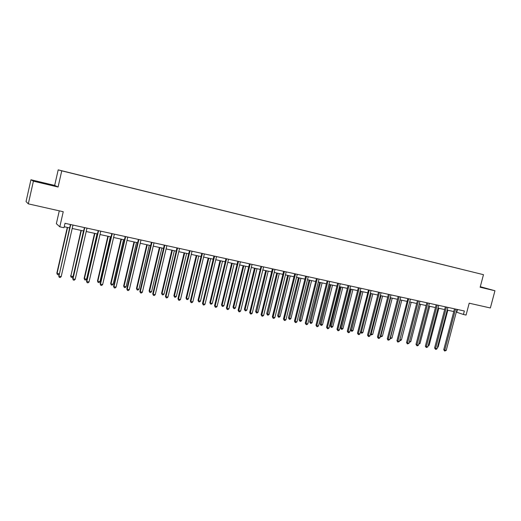 <?xml version="1.0" encoding="UTF-8"?>
<svg xmlns="http://www.w3.org/2000/svg" width="521" height="521" viewBox="0 0 521 521"><rect width="100%" height="100%" fill="white"/><g stroke="black" fill="none" stroke-linecap="round" stroke-linejoin="round"><path stroke-width="0.78" d="M44.409 183.535L36.965 181.64L44.409 183.535M480.206 287.038L485.168 288.165L480.258 286.843M58.078 187.019L54.672 185.411L30.941 179.765L33.409 181.165L58.078 187.019L61.745 170.842L483.475 274.678L480.154 287.24L494.95 290.751L480.297 286.7M494.95 290.751L490.365 307.976L469.2 303.202L466.067 315.055L463.436 314.482L464.354 310.998L65.008 223.307L63.998 227.736L59.804 226.824L63.243 211.728L28.31 203.854L26.05 201.562L30.941 179.765M33.409 181.165L28.31 203.854M59.283 210.836L56.359 223.678L59.804 226.824M54.672 185.411L58.196 169.866L483.475 274.678M78.508 174.939L82.533 175.942M459.835 268.836L78.515 174.9M61.745 170.842L58.196 169.866M82.937 176.039L82.546 175.883M82.943 175.987L96.177 179.302M96.632 179.413L96.19 179.244M96.632 179.361L109.631 182.617M110.126 182.734L109.644 182.558M110.133 182.689L122.897 185.88M123.438 186.01L122.91 185.821M123.438 185.964L135.981 189.103M136.561 189.247L135.994 189.045M136.561 189.195L148.876 192.275M149.501 192.431L148.889 192.223M149.501 192.379L161.601 195.408M162.265 195.57L161.614 195.355M162.265 195.525L174.151 198.494M174.854 198.67L174.164 198.442M174.854 198.625L186.531 201.542M187.267 201.725L186.544 201.497M187.267 201.679L198.748 204.545M199.517 204.74L198.761 204.499M199.517 204.694L210.797 207.514M211.604 207.716L210.81 207.469M211.604 207.671L222.688 210.445M223.529 210.647L222.701 210.399M223.529 210.608L234.424 213.33M235.297 213.545L234.437 213.284M235.297 213.506L246.003 216.182M246.915 216.404L246.016 216.137M246.908 216.365L257.433 218.996M258.377 219.23L257.446 218.95M258.37 219.191L268.719 221.777M269.689 222.011L268.725 221.731M269.683 221.972L279.855 224.518M280.852 224.766L279.868 224.473M280.852 224.727L290.848 227.228M291.877 227.482L290.861 227.182M291.871 227.436L301.705 229.898M302.766 230.158L301.718 229.859M302.76 230.119L312.424 232.535M313.512 232.802L312.437 232.496M313.505 232.763L323.013 235.147M324.121 235.42L323.02 235.101M324.114 235.381L333.466 237.719M334.599 237.999L333.479 237.674M334.593 237.96L343.788 240.259M344.954 240.546L343.801 240.22M344.948 240.507L353.987 242.773M355.172 243.066L354 242.727M355.166 243.027L364.062 245.254M365.273 245.547L364.075 245.209M365.267 245.508L374.013 247.703M375.244 248.003L374.026 247.664M375.237 247.97L383.847 250.126M385.097 250.432L383.853 250.08M385.091 250.393L393.557 252.516M394.833 252.828L393.57 252.477M394.827 252.789L403.156 254.88M404.452 255.199L403.163 254.834M404.446 255.16L412.639 257.211M413.961 257.537L412.652 257.172M413.948 257.498L422.01 259.523M423.352 259.849L422.023 259.478M423.339 259.81L431.277 261.803M432.632 262.135L431.284 261.763M432.619 262.096L440.427 264.056M441.808 264.394L440.44 264.017M441.795 264.355L449.48 266.283M450.873 266.628L449.486 266.244M450.86 266.589L458.421 268.484M459.822 268.797L458.434 268.445M456.305 312.099L463.436 314.482M64.226 226.739L69.638 227.918M72.198 228.472L83.634 230.966M86.199 231.519L97.427 233.968M99.993 234.528L111.025 236.925M113.591 237.485L124.428 239.849M127 240.409L137.642 242.721M140.221 243.281L150.68 245.56M153.252 246.12L163.529 248.361M166.101 248.921L176.202 251.115M178.781 251.676L188.706 253.838M191.279 254.398L201.034 256.521M203.613 257.087L213.2 259.171M215.779 259.732L225.202 261.783M227.781 262.35L237.042 264.362M239.621 264.922L248.725 266.908M251.304 267.468L260.259 269.416M262.838 269.982L271.643 271.897M274.215 272.457L282.877 274.339M285.449 274.899L293.961 276.755M296.534 277.315L304.909 279.139M307.481 279.699L315.719 281.49M318.285 282.05L326.393 283.815M328.959 284.375L336.931 286.107M339.49 286.667L347.331 288.373M349.897 288.934L357.608 290.614M360.167 291.167L367.761 292.822M370.32 293.382L377.784 295.003M380.343 295.563L387.689 297.159M390.242 297.719L397.471 299.295M400.024 299.849L407.142 301.399M409.682 301.952L416.689 303.476M419.229 304.03L426.126 305.527M428.666 306.081L435.452 307.559M437.985 308.113L444.667 309.565M447.2 310.119L453.778 311.551M457.477 309.487L456.761 312.196M454.494 308.829L443.736 349.734L444.752 350.171L455.569 309.064M446.21 350.451L444.647 351.024L444.752 350.171L446.21 350.451L457.021 309.383M444.647 351.024L443.736 349.734M437.555 346.869L438.161 346.986L447.806 310.249M438.161 346.986L437.38 347.533M445.383 306.83L434.599 347.976L435.602 348.419L446.445 307.064M437.073 348.699L436.097 349.389L435.504 349.272L435.602 348.419L437.073 348.699L447.917 307.383M435.504 349.272L434.599 347.976M436.175 304.805L425.351 346.204L426.341 346.641L437.223 305.039M427.832 346.927L426.256 347.507L426.341 346.641L427.832 346.927L438.708 305.365M426.256 347.507L425.351 346.204M428.314 345.084L429.141 345.247L438.812 308.289M429.141 345.247L428.099 345.905M418.969 343.28L420.011 343.482L429.708 306.309M420.011 343.482L418.747 344.107M426.849 302.76L415.999 344.414L416.976 344.843L427.884 302.988M418.48 345.136L417.497 345.833L416.898 345.716L416.976 344.843L418.48 345.136L429.389 303.32M416.898 345.716L415.999 344.414M409.506 341.457L410.776 341.704L420.499 304.303M410.776 341.704L409.291 342.29M417.412 300.689L406.53 342.597L407.494 343.026L418.435 300.91M409.018 343.319L407.422 343.906L407.494 343.026L409.018 343.319L419.959 301.249M407.422 343.906L406.53 342.597M399.926 339.607L401.43 339.9L411.18 302.278M401.43 339.9L400.467 340.591L399.724 340.408M399.861 340.473L399.92 339.64M407.865 298.592L396.95 340.754L397.901 341.19L408.646 298.761M399.444 341.483L397.836 342.076L397.901 341.19L399.444 341.483L410.411 299.152M397.836 342.076L396.95 340.754M400.232 299.894L390.45 337.784L391.974 338.077L401.756 300.226M390.249 337.693L390.398 338.657L390.047 338.494M391.974 338.077L390.398 338.657M398.2 296.469L387.259 338.897L388.191 339.327L399.19 296.683M389.754 339.627L388.138 340.22L388.191 339.327L389.754 339.627L400.747 297.029M388.138 340.22L387.259 338.897M390.678 297.81L380.864 335.934L382.407 336.234L392.215 298.149M380.46 335.745L380.825 336.813L380.317 336.299M382.407 336.234L380.825 336.813M388.419 294.319L377.445 337.015L378.357 337.445L389.389 294.534M379.939 337.745L378.949 338.461L378.318 338.344L378.357 337.445L379.939 337.745L390.971 294.879M378.318 338.344L377.445 337.015M381.007 295.707L371.167 334.059L372.73 334.365L382.564 296.045M370.542 333.766L371.167 334.059L371.134 334.951L370.47 334.065M372.73 334.365L371.134 334.951M378.52 292.151L367.513 335.107L368.412 335.537L379.47 292.359M370.014 335.843L369.018 336.566L368.38 336.442L368.412 335.537L370.014 335.843L381.072 292.711M368.38 336.442L367.513 335.107M371.219 293.577L361.353 332.17L362.935 332.476L372.795 293.916M360.512 331.766L361.353 332.17L361.333 333.062L360.506 331.792M362.935 332.476L361.965 333.186L361.333 333.062M368.497 289.95L357.458 333.18L358.337 333.603L369.226 290.106M359.959 333.915L358.969 334.645L358.318 334.521L358.337 333.603L359.959 333.915L371.043 290.536M358.318 334.521L357.458 333.18M360.402 291.219L350.568 329.839L351.421 330.249L353.017 330.561L362.903 291.767M361.307 291.421L351.408 331.154L350.568 329.839M353.017 330.561L352.046 331.278L351.408 331.154M358.344 287.716L347.279 331.226L348.139 331.649L359.269 287.918M349.786 331.968L348.79 332.698L348.132 332.574L348.139 331.649L349.786 331.968L360.903 288.282M348.132 332.574L347.279 331.226M350.392 289.044L340.532 327.904L341.366 328.315L342.981 328.627L352.893 289.585M351.278 289.233L341.359 329.22L340.532 327.904M342.981 328.627L342.01 329.344L341.359 329.22M348.074 285.462L336.976 329.252L337.816 329.669L348.972 285.658M339.484 329.988L338.487 330.731L337.823 330.601L337.816 329.669L339.484 329.988L350.633 286.022M337.823 330.601L336.976 329.252M340.259 286.837L330.373 325.944L331.187 326.348L332.821 326.667L342.766 287.384M341.131 287.025L331.193 327.266L330.373 325.944M332.821 326.667L331.851 327.39L331.193 327.266M337.667 283.177L326.543 327.247L327.364 327.67L338.552 283.372M329.051 327.989L328.054 328.738L327.377 328.608L327.364 327.67L329.051 327.989L340.233 283.743M327.377 328.608L326.543 327.247M330.001 284.603L320.089 323.958L320.884 324.362L322.538 324.681L332.509 285.15M330.855 284.785L320.903 325.286L320.089 323.958M322.538 324.681L321.568 325.41L320.903 325.286M327.136 280.865L315.973 325.221L316.781 325.638L327.996 281.053M318.487 325.964L317.484 326.713L316.807 326.582L316.781 325.638L318.487 325.964L329.702 281.431M316.807 326.582L315.973 325.221M319.614 282.343L309.676 321.945L310.451 322.349L312.131 322.675L322.121 282.89M320.448 282.519L310.483 323.28L309.676 321.945M312.131 322.675L311.154 323.411L310.483 323.28M316.462 278.52L305.273 323.17L306.061 323.587L317.309 278.709M307.787 323.919L306.791 324.668L306.094 324.537L306.061 323.587L307.787 323.919L319.034 279.087M306.094 324.537L305.273 323.17M309.096 280.051L299.132 319.907L299.888 320.311L301.587 320.636L311.61 280.598M309.91 280.226L299.933 321.249L299.132 319.907M301.587 320.636L300.61 321.379L299.933 321.249M305.658 276.15L294.443 321.092L295.205 321.503L306.485 276.332M296.95 321.841L295.954 322.597L295.251 322.466L295.205 321.503L296.95 321.841L308.23 276.716M295.251 322.466L294.443 321.092M298.448 277.732L288.458 317.849L289.194 318.246L290.92 318.578L300.962 278.279M299.243 277.908L289.253 319.197L288.458 317.849M290.92 318.578L289.936 319.327L289.253 319.197M294.71 273.746L283.463 318.982L284.205 319.393L295.518 273.922M285.977 319.738L284.98 320.5L284.271 320.369L284.205 319.393L285.977 319.738L297.283 274.313M284.271 320.369L283.463 318.982M287.67 275.388L277.654 315.765L278.364 316.156L280.109 316.494L290.184 275.935M288.439 275.557L278.435 317.113L277.654 315.765M280.109 316.494L279.132 317.25L278.435 317.113M283.626 271.311L272.346 316.853L273.069 317.263L284.407 271.487M274.867 317.602L273.864 318.377L273.141 318.24L273.069 317.263L274.867 317.602L286.198 271.877M273.141 318.24L272.346 316.853M276.749 273.011L266.706 313.649L267.397 314.046L269.168 314.384L279.263 273.558M277.504 273.173L267.481 315.01L266.706 313.649M269.168 314.384L268.185 315.146L267.481 315.01M272.392 268.849L261.086 314.691L261.783 315.094L273.154 269.012M263.606 315.446L262.597 316.227L261.874 316.084L261.783 315.094L263.606 315.446L274.971 269.409M261.874 316.084L261.086 314.691M265.69 270.601L255.622 311.506L256.293 311.903L258.084 312.248L268.204 271.148M266.42 270.757L256.384 312.874L255.622 311.506M258.084 312.248L257.1 313.01L256.384 312.874M261.014 266.348L249.676 312.502L250.354 312.906L261.588 266.472M252.197 313.258L251.194 314.046L250.451 313.902L250.354 312.906L252.197 313.258L263.587 266.915M250.451 313.902L249.676 312.502M254.489 268.159L244.395 309.344L245.046 309.728L246.856 310.08L257.003 268.712M255.199 268.315L245.046 309.728L245.15 310.711L244.395 309.344M246.856 310.08L245.873 310.855L245.15 310.711M249.487 263.815L238.117 310.282L238.768 310.685L250.197 263.971M240.637 311.044L239.634 311.838L238.885 311.695L238.768 310.685L240.637 311.044L252.06 264.381M238.885 311.695L238.117 310.282M243.138 265.69L233.024 307.143L233.649 307.533L235.485 307.885L245.658 266.238M243.828 265.84L233.649 307.533L233.766 308.523L233.024 307.143M235.485 307.885L234.502 308.666L233.766 308.523M237.804 261.249L226.407 308.035L227.032 308.439L238.488 261.399M228.927 308.797L227.918 309.598L227.163 309.454L227.032 308.439L228.927 308.797L240.376 261.816M227.163 309.454L226.407 308.035M231.643 263.19L221.503 304.922L222.102 305.306L223.965 305.664L234.163 263.737M232.307 263.333L222.102 305.306L222.239 306.302L221.503 304.922M223.965 305.664L222.981 306.446L222.239 306.302M225.958 258.65L214.541 305.762L215.14 306.153L226.628 258.794M217.055 306.524L216.052 307.325L215.284 307.182L215.14 306.153L217.055 306.524L228.53 259.243M215.284 307.182L214.541 305.762M219.999 260.65L209.833 302.668L210.406 303.046L212.294 303.411L222.519 261.203M220.637 260.793L210.406 303.046L210.556 304.056L209.833 302.668M212.294 303.411L211.311 304.205L210.556 304.056M213.962 256.013L202.513 303.45L203.086 303.847L214.6 256.156M205.027 304.218L204.024 305.026L203.242 304.883L203.086 303.847L205.027 304.218L216.541 256.579M203.242 304.883L202.513 303.45M208.198 258.084L198.006 300.383L198.56 300.76L200.468 301.131L210.718 258.631M208.81 258.214L198.56 300.76L198.716 301.783L198.006 300.383M200.468 301.131L199.484 301.926L198.716 301.783M201.796 253.343L190.321 301.112L190.868 301.503L202.409 253.48M192.835 301.88L191.826 302.701L191.044 302.545L190.868 301.503L192.835 301.88L204.375 253.909M191.044 302.545L190.321 301.112M196.241 255.479L186.023 298.071L186.551 298.448L188.485 298.82L198.761 256.026M196.827 255.609L186.551 298.448L186.726 299.471L186.023 298.071M188.485 298.82L187.501 299.621L186.726 299.471M189.468 250.64L177.961 298.741L178.482 299.126L190.054 250.764M180.481 299.51L179.471 300.337L178.67 300.181L178.482 299.126L180.481 299.51L192.041 251.233M178.67 300.181L177.961 298.741M184.121 252.841L173.884 295.726L174.385 296.097L176.345 296.475L186.642 253.388M184.688 252.965L174.385 296.097L174.574 297.133L173.884 295.726M176.345 296.475L175.356 297.289L174.574 297.133M176.971 247.892L165.437 296.338L165.925 296.723L177.524 248.016M167.951 297.113L166.941 297.94L166.134 297.784L165.925 296.723L167.951 297.113L179.55 248.458M166.134 297.784L165.437 296.338M171.839 250.171L161.575 293.349L162.051 293.72L164.037 294.105L174.359 250.718M172.379 250.282L162.051 293.72L162.259 294.769L161.575 293.349M164.037 294.105L163.053 294.919L162.259 294.769M164.297 245.111L152.738 293.903L153.2 294.28L164.825 245.228M155.251 294.678L154.242 295.511L153.421 295.355L153.2 294.28L155.251 294.678L166.876 245.678M153.421 295.355L152.738 293.903M159.393 247.455L149.104 290.946L149.553 291.311L151.565 291.695L161.914 248.009M159.901 247.566L149.553 291.311L149.774 292.366L149.104 290.946M151.565 291.695L150.576 292.522L149.774 292.366M151.448 242.291L139.856 291.434L140.292 291.806L151.943 242.402M142.376 292.209L141.367 293.049L140.533 292.893L140.292 291.806L142.376 292.209L154.021 242.858M140.533 292.893L139.856 291.434M146.772 244.714L136.463 288.504L136.88 288.862L138.925 289.259L149.293 245.261M147.254 244.818L136.88 288.862L137.121 289.93L136.463 288.504M138.925 289.259L137.935 290.086L137.121 289.93M138.417 239.426L126.805 288.927L127.209 289.298L138.886 239.53M129.319 289.702L128.309 290.555L127.463 290.392L127.209 289.298L129.319 289.702L140.989 239.992M127.463 290.392L126.805 288.927M133.982 241.926L123.646 286.029L124.037 286.387L126.108 286.784L136.495 242.473M134.431 242.024L124.037 286.387L124.291 287.462L123.646 286.029M126.108 286.784L125.118 287.625L124.291 287.462M125.203 236.527L113.565 286.387L113.936 286.752L125.639 236.625M116.072 287.162L115.063 288.028L114.21 287.859L113.936 286.752L116.072 287.162L127.775 237.094M114.21 287.859L113.565 286.387M121.015 239.1L110.654 283.522L111.012 283.873L113.109 284.277L123.529 239.647M121.432 239.191L111.012 283.873L111.286 284.961L110.654 283.522M113.109 284.277L112.126 285.124L111.286 284.961M111.8 233.584L100.136 283.815L100.475 284.173L112.204 233.675M102.644 284.59L101.634 285.456L100.768 285.293L100.475 284.173L102.644 284.59L114.373 234.15M100.768 285.293L100.136 283.815M107.86 236.241L97.486 280.975L97.811 281.327L99.934 281.737L110.374 236.788M108.251 236.326L97.811 281.327L98.098 282.421L97.486 280.975M99.934 281.737L98.951 282.59L98.098 282.421M98.202 230.601L86.512 281.197L86.818 281.555L98.573 230.679M89.019 281.978L88.01 282.857L87.131 282.688L86.818 281.555L89.019 281.978L100.774 231.161M87.131 282.688L86.512 281.197M94.529 233.336L84.128 278.396L84.422 278.742L86.577 279.158L97.036 233.883M94.881 233.415L84.422 278.742L84.728 279.849L84.128 278.396M86.577 279.158L85.587 280.018L84.728 279.849M84.409 227.573L72.693 278.546L72.966 278.904L84.747 227.644M75.2 279.328L74.19 280.213L73.298 280.044L72.966 278.904L75.2 279.328L86.981 228.133M73.298 280.044L72.693 278.546M81.002 230.393L70.836 276.123L73.031 276.547L83.51 230.94M81.322 230.464L70.836 276.123L71.169 277.244L70.582 275.785M73.031 276.547L72.041 277.413L71.169 277.244M70.42 224.499L58.912 276.208L70.719 224.564M61.178 276.644L60.169 277.53L59.264 277.361L58.912 276.208L61.178 276.644L72.979 225.059M59.264 277.361L58.678 275.856M67.287 227.403L56.841 273.128L59.133 273.864M67.574 227.469L57.069 273.466L57.414 274.6L56.841 273.128M59.088 274.072L58.3 274.769L57.414 274.6"/></g></svg>
